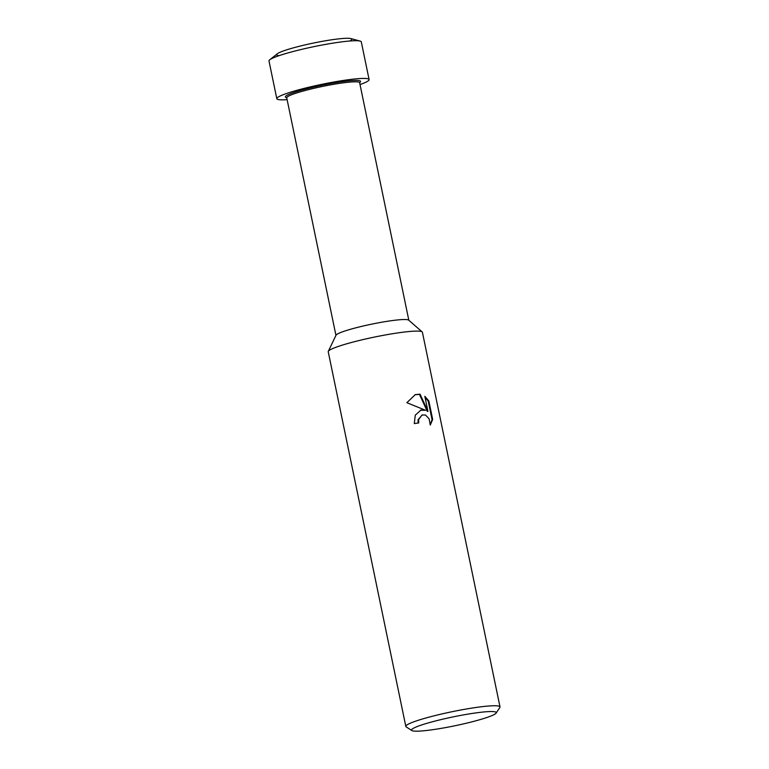 <?xml version="1.0" encoding="UTF-8"?>
<svg xmlns="http://www.w3.org/2000/svg" width="769" height="769" viewBox="0 0 769 769"><rect width="100%" height="100%" fill="white"/><g stroke="black" fill="none" stroke-linecap="round" stroke-linejoin="round"><path stroke-width="1.15" d="M279.147 55.647A38.383 4.008 -11.7 0 1 292.047 48.226A38.383 4.008 -11.7 0 1 337.764 38.979A38.383 4.008 -11.7 0 1 349.857 40.997M335.938 335.371L286.741 97.817A37.22 3.893 -11.7 0 1 307.071 90.002A37.22 3.893 -11.7 0 1 346.012 82.494A37.22 3.893 -11.7 0 1 359.642 82.725L408.829 320.279M286.789 98.019L285.664 97.288A38.383 4.008 -11.7 0 1 304.582 89.319A38.383 4.008 -11.7 0 1 346.492 81.12A38.383 4.008 -11.7 0 1 360.421 81.812L359.681 82.917M411.838 730.55A43.275 4.527 -11.7 0 1 433.168 721.572A43.275 4.527 -11.7 0 1 480.423 712.325A43.275 4.527 -11.7 0 1 496.12 713.094A43.275 4.527 -11.7 0 1 470.599 722.178A43.275 4.527 -11.7 0 1 427.343 730.396A43.275 4.527 -11.7 0 1 411.838 730.55L406.195 726.888A48.091 5.027 -11.7 0 1 405.821 726.426L328.238 351.779A48.091 5.027 -11.7 0 1 354.499 341.686A48.091 5.027 -11.7 0 1 404.811 331.987A48.091 5.027 -11.7 0 0 356.191 341.253A48.091 5.027 -11.7 0 0 328.305 351.356L336.024 335.197A37.22 3.893 -11.7 0 1 357.604 327.373A37.22 3.893 -11.7 0 1 395.237 320.202A37.22 3.893 -11.7 0 1 408.685 320.144L422.162 331.891M405.821 726.426A48.091 5.027 -11.7 0 1 432.091 716.333A48.091 5.027 -11.7 0 1 482.403 706.634A48.091 5.027 -11.7 0 1 500.004 706.922L422.412 332.275A48.091 5.027 -11.7 0 0 404.811 331.987A48.091 5.027 -11.7 0 1 422.191 331.91M420.979 410.04L425.565 410.29L406.859 402.696L415.289 394.622L420.047 394.17L427.939 411.261L424.834 396.295L428.852 400.985L432.678 419.461L430.265 425.046L429.131 418.817L425.478 415.02L422.008 415L418.682 419.48L418.711 422.96A48.091 5.027 168.3 0 0 414.289 423.604L415.279 415.173L420.979 410.04M500.004 706.922A48.091 5.027 -11.7 0 1 499.85 707.49L496.12 713.094M418.086 423.046L418.086 419.682L422.316 414.876M420.355 410.252L425.565 410.29M427.939 411.261L427.333 411.473L419.461 394.372L420.047 394.17M419.461 394.372L414.991 394.728M430.323 424.363L432.063 419.672L428.237 401.197L428.852 400.985M428.237 401.197L425.017 397.15M432.063 419.672L432.678 419.461M287.125 99.643A47.13 4.922 -11.7 0 1 276.811 98.692L268.996 60.982A47.13 4.922 -11.7 0 1 269.746 59.809L277.253 53.82A38.383 4.008 -11.7 0 1 337.764 38.979A38.383 4.008 -11.7 0 1 350.875 38.575L360.142 41.084A47.13 4.922 -11.7 0 1 361.295 41.862L369.101 79.582A47.13 4.922 -11.7 0 1 360.017 84.552M269.746 59.809A47.13 4.922 -11.7 0 1 344.041 41.584A47.13 4.922 -11.7 0 1 360.142 41.084M276.811 98.692A47.13 4.922 -11.7 0 1 302.544 88.8A47.13 4.922 -11.7 0 1 351.856 79.294A47.13 4.922 -11.7 0 1 369.101 79.582"/></g></svg>
